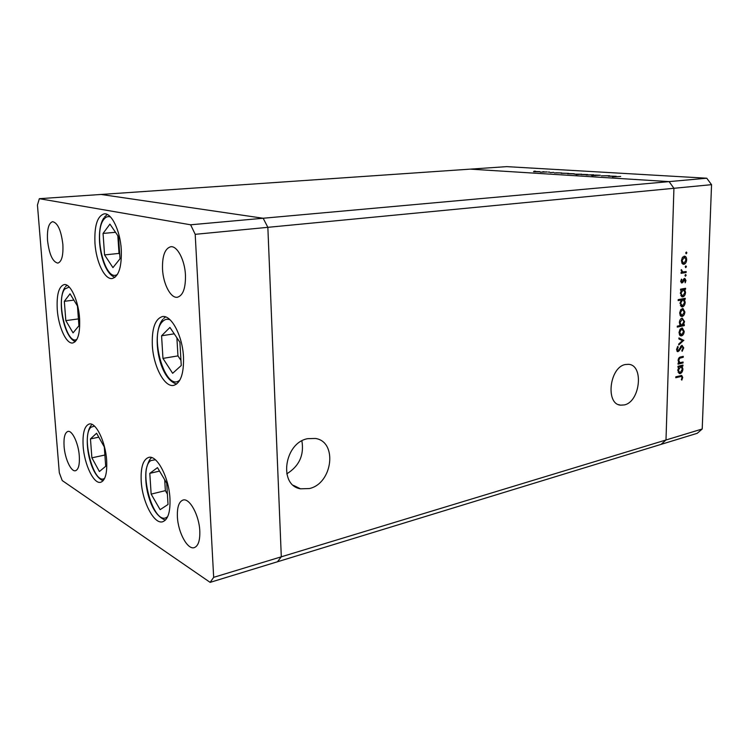 <?xml version="1.0" encoding="UTF-8"?>
<svg xmlns="http://www.w3.org/2000/svg" width="749" height="749" viewBox="0 0 749 749"><rect width="100%" height="100%" fill="white"/><g stroke="black" fill="none" stroke-linecap="round" stroke-linejoin="round"><path stroke-width="1.12" d="M625.359 364.52C609.517 367.113 605.258 404.207 620.593 405.162L624.404 404.909C640.152 401.726 644.074 365.222 628.664 364.323L625.359 364.52M307.633 438.68C284.274 442.753 278.31 485.474 300.536 488.816L309.384 488.545C332.687 483.554 337.818 441.47 315.348 438.455L307.633 438.68M39.322 198.691L470.278 169.134L669.1 181.614L263.161 218.249L101.049 194.459L263.161 218.249L190.62 224.794L39.322 198.691L37.45 205.057L59.311 472.759L62.223 480.558L210.141 582.366L213.671 577.339L195.199 234.325L190.62 224.794M706.747 178.215L506.717 166.634L470.278 169.134L669.1 181.614L673.931 188.289L669.1 181.614L706.747 178.215L711.55 184.666L702.216 428.99L697.235 433.306L661.049 444.382L665.992 439.991L673.931 188.289L267.852 227.331L263.161 218.249L267.852 227.331L195.199 234.325M711.55 184.666L673.931 188.289L665.992 439.991L661.049 444.382L277.448 561.769L281.306 556.807L267.852 227.331L281.306 556.807L213.671 577.339M702.216 428.99L281.306 556.807L277.448 561.769L210.141 582.366M286.764 473.864C299.197 466.14 304.244 455.149 301.894 440.889M141.205 481.148C140.578 467.432 143.059 459.521 148.658 457.414C156.906 454.662 168.974 477.394 169.957 498.431C170.454 511.923 168.019 519.694 162.664 521.763C154.079 524.637 142.254 501.718 141.205 481.148M83.158 446.245C82.427 433.25 84.459 425.835 89.243 424.018C95.891 421.968 105.543 441.741 106.658 460.382C107.285 473.228 105.291 480.53 100.675 482.281C93.803 484.397 84.328 464.52 83.158 446.245M57.27 309.758C56.465 294.834 58.75 286.446 64.142 284.583C70.35 283.281 78.411 300.508 79.563 318.11C80.255 332.912 77.999 341.198 72.793 342.967C66.399 344.343 58.469 327.07 57.27 309.758M94.964 243.303C94.234 225.814 97.314 215.993 104.223 213.84C111.489 212.697 120.196 230.533 121.272 249.454C121.844 266.813 118.81 276.503 112.172 278.525C104.673 279.808 96.115 261.925 94.964 243.303M152.337 345.383C151.738 328.539 155.08 318.952 162.355 316.593C171.24 314.571 182.559 335.749 183.496 357.058C183.926 373.667 180.659 383.104 173.702 385.379C164.49 387.598 153.367 366.289 152.337 345.383M79.291 455.888C78.476 443.389 72.213 430.095 67.916 431.424C64.835 432.613 63.562 437.603 64.086 446.413C64.929 458.744 71.108 472.085 75.499 470.728C78.514 469.576 79.778 464.623 79.291 455.888M162.524 269.266C162.159 255.98 164.892 248.481 170.735 246.749C177.204 245.635 184.797 259.978 185.452 274.986C185.724 288.159 183.028 295.574 177.373 297.25C170.744 298.486 163.235 284.096 162.524 269.266M47.543 240.551C46.953 229.288 48.657 222.996 52.645 221.667C57.748 222.884 61.156 230.449 62.86 244.38C63.393 255.596 61.699 261.841 57.804 263.114C52.655 261.907 49.237 254.388 47.543 240.551M199.796 530.929C199.168 515.162 189.525 497.72 183.018 500.051C178.899 501.643 177.026 507.288 177.41 516.988C178.075 532.483 187.578 550.047 194.281 547.631C198.27 546.049 200.105 540.488 199.796 530.929M683.069 362.029L683.041 362.956L678.06 364.164L678.088 363.237L678.987 363.022L678.098 360.381C678.388 358.247 679.268 357.104 680.729 356.945L683.266 356.346L683.238 357.273L679.755 358.209L678.706 360.4L679.942 362.647L683.069 362.029M681.983 345.317L683.734 347.854L682.133 351.356L681.824 350.56L683.032 348.023L682.17 346.235L679.118 350.822L677.695 351.665L676.534 349.455L677.798 346.413L678.191 347.162L677.236 349.39L678.06 350.719L681.983 345.317M683.818 340.28L678.697 345.008L678.734 343.997L682.461 340.655L678.903 338.941L678.931 337.93L683.809 340.421M681.506 335.898L679.764 335.243L679.025 332.519L679.952 329.438L682.311 327.968L684.212 331.395C683.996 333.82 683.088 335.327 681.506 335.898L680.214 335.674M682.161 316.452L680.41 315.769L679.671 313.007L680.607 309.908L682.919 308.476L684.876 311.959C684.661 314.402 683.753 315.9 682.161 316.452L680.916 316.237L682.18 315.516L684.258 312.09L682.405 309.449L680.298 312.885L682.199 315.516M681.459 289.966L680.523 290.144L680.56 289.189L685.597 288.271L685.569 289.226L684.698 289.386L685.541 292.363C685.316 294.834 684.399 296.342 682.798 296.876L680.335 293.299L681.459 289.966L680.532 289.826M686.899 252.825L686.196 253.808L685.747 253.003L686.356 252.02L686.899 252.825L685.794 252.694M683.921 264.285L682.161 263.498L681.421 260.652L682.358 257.534L684.577 256.167C685.953 256.43 686.646 257.647 686.655 259.828C686.44 262.309 685.532 263.798 683.921 264.285L682.919 264.154M686.421 266.672L685.71 267.655L685.279 266.859L685.878 265.876L686.421 266.672L685.326 266.522M686.168 271.541L686.14 272.496L681.084 273.338L681.113 272.383L681.862 272.252L681.29 269.621L682.751 271.934L686.168 271.541M686.131 275.276L685.419 276.259L684.979 275.463L685.588 274.48L686.131 275.276L685.035 275.117M681.993 282.972L680.729 281.231L681.524 279.115L681.356 281.128L682.002 282.017L683.781 278.946L684.829 278.441L685.953 280.472L685.195 282.813L684.708 279.396L682.788 282.476L681.393 282.879M681.169 300.012L678.145 300.583L678.182 299.637L685.251 298.299L685.223 299.244L684.352 299.403L685.204 302.371C684.97 304.834 684.052 306.341 682.451 306.884L679.998 303.345L681.169 300.012L678.163 300.143M683.425 324.86L684.352 324.663L684.324 325.6L677.274 327.098L677.302 326.152L680.251 325.534L679.352 322.613C679.586 320.151 680.504 318.634 682.105 318.072L684.549 321.555L683.425 324.86L682.723 324.729M678.884 366.982L677.957 367.216L677.985 366.289L682.966 365.063L682.938 365.989L682.077 366.195L682.919 369.032C682.695 371.457 681.787 372.974 680.204 373.601L679.586 373.648L677.77 370.287L678.884 366.982L677.967 366.785M682.03 377.543L681.375 376.419L675.776 377.73L675.813 376.803L681.721 375.464L682.723 377.421L681.852 380.089L681.347 379.677L682.03 377.543M609.583 175.706L601.363 175.837L609.583 175.809M595.324 175.079L600.305 175.257L591.982 175.65L595.324 175.079L595.315 175.641M593.667 174.742L591.176 175.303L592.337 174.854L586.111 174.994L593.667 174.742M587.619 174.723L580.981 174.573L587.619 174.723M574.024 173.899L567.508 173.749L574.024 173.899M554.41 172.916L561.797 172.935L554.41 172.916M535.395 171.184L534.028 171.231L535.395 171.259M539.739 171.802L533.531 171.661L539.739 171.802M544.102 171.718L542.735 171.755L544.102 171.793M547.023 171.905L540.329 172.167L547.023 171.989M549.523 172.045L548.146 172.092L549.523 172.12M550.178 172.616L553.651 172.392L550.178 172.616M561.113 173.319L568.51 173.347L561.113 173.319M581.664 174.143L576.121 174.667L578.443 174.395L574.109 174.114L581.655 174.236M608.403 176.23L616.249 176.268L608.403 176.23M620.678 176.464L612.439 176.886L620.678 176.464M535.254 171.53L539.954 171.643L535.254 171.53M556.011 172.794L560.907 172.925L556.011 172.794M562.677 173.206L567.611 173.337L562.677 173.206M569.24 173.599L574.174 173.74L569.24 173.599M580.054 174.264L575.017 174.124L580.054 174.358M582.713 174.423L587.74 174.564L582.713 174.423M610.014 176.099L615.304 176.258L610.014 176.099M684.034 256.214L684.989 257.291M686.037 259.744L686.655 259.828M684.08 263.302L682.807 264.097M683.631 257.076L682.751 257.029M681.852 263.002L683.959 263.33L686.037 259.922L684.474 257.132L682.039 260.558L683.64 263.339M682.919 256.991L684.165 257.141M681.431 260.474L682.039 260.558M684.914 271.747L684.895 272.318L686.14 272.496M684.895 272.318L681.094 272.954M681.178 269.977L681.815 270.061M681.094 270.483L681.712 270.567M681.234 279.583L681.936 279.686M680.747 281.034L681.356 281.128M680.766 281.83L682.788 282.476M684.221 278.581L684.633 279.386M685.326 280.379L685.953 280.472M683.622 279.265L684.708 279.396M683.575 279.255L684.567 279.405M683.369 279.639L684.08 279.752M682.854 280.912L683.519 281.015M684.352 288.496L685.569 289.226M684.333 289.03L683.462 289.189L684.698 289.386M683.462 289.189L683.865 289.779M684.932 292.269L685.541 292.363M682.882 295.911L681.627 296.66M681.684 296.698L682.798 296.876M682.695 289.62L680.981 289.891M680.738 295.565L682.835 295.93L684.932 292.438L683.434 289.657L680.953 293.168L682.508 295.949M681.824 289.488L683.06 289.676M680.345 293.074L680.953 293.168M684.006 298.533L685.223 299.244M683.987 299.038L683.125 299.207L684.352 299.403M683.125 299.207L683.537 299.815M684.586 302.268L685.204 302.371M682.517 305.938L681.262 306.669M681.3 306.687L682.451 306.884M681.487 299.516L682.723 299.712L680.616 303.214L682.498 305.938L684.586 302.456L683.107 299.694L680.654 299.928M680.382 305.573L682.152 305.966M680.008 303.111L680.616 303.214M682.405 308.513L683.303 309.599M684.258 311.856L684.876 311.959M682.779 309.421L681.131 309.243M680.026 315.123L681.796 315.535M681.169 309.234L682.405 309.449M679.689 312.773L680.298 312.885M683.116 324.804L683.097 325.375L684.324 325.6M683.097 325.375L677.293 326.601M682.096 318.072L682.948 319.168M683.931 321.443L684.549 321.555M679.792 324.879L681.843 325.197L683.931 321.696L682.423 318.99L679.97 322.51L681.421 325.225M679.371 322.398L679.97 322.51M681.796 327.996L682.667 329.092M683.594 331.273L684.212 331.395M681.478 334.972L680.279 335.664M682.152 328.914L680.532 328.708L681.74 328.942L679.643 332.387L681.543 334.962L683.594 331.526L681.74 328.942M679.343 334.56L681.103 334.99M679.034 332.275L679.643 332.387M678.922 338.267L682.592 340.037M683.032 347.714L683.734 347.854M681.272 346.113L682.17 346.235M680.963 346.047L681.946 346.253M680.551 346.637L681.262 346.778M678.257 350.644L679.118 350.822M677.789 350.71L677.049 351.318M677.208 351.468L678.06 351.646M677.368 346.993L678.191 347.162M676.553 349.249L677.236 349.39M677.864 350.729L676.843 350.466M681.815 345.373L682.358 346.291M681.833 362.329L683.041 362.956M681.824 362.685L678.079 363.602M682.03 356.636L683.238 357.273M682.021 357.011L679.128 357.713M678.866 358.022L679.755 358.209M678.107 360.269L678.706 360.4M678.444 362.291L679.839 362.628M681.73 365.372L682.938 365.989M681.721 365.718L680.86 365.933L682.077 366.195M680.86 365.933L681.375 366.701M682.311 368.901L682.919 369.032M680.092 372.702L678.987 373.32L680.204 373.601M679.961 366.345L678.332 366.86M678.06 372.234L680.242 372.674L682.311 369.154L680.953 366.561L678.379 370.118L679.802 372.702M679.249 366.327L680.466 366.598M677.789 369.987L678.379 370.118M681.375 376.419L675.804 377.131M681.075 375.492L681.478 376.438M682.011 377.253L682.723 377.421M91.884 457.836L99.411 471.533L105.693 466.29L104.289 446.928L96.574 433.25L90.46 438.905L91.884 457.836L104.879 455.027M98.802 437.191L90.46 438.905M151.148 494.125L160.136 509.666L168.029 504.461L166.718 483.171L157.477 467.629L149.8 473.359L151.148 494.125L165.37 490.642L167.383 494.068M164.696 479.772L165.37 490.642M159.537 471.093L149.8 473.359M162.954 358.397L172.654 373.302L181.258 365.512L179.91 342.274L169.929 327.444L161.578 335.777L162.954 358.397L177.953 355.897L180.958 360.428M176.895 337.79L177.953 355.897M174.236 333.829L161.578 335.777M104.56 254.903L112.94 267.618L120.027 258.77L118.529 236.731L109.934 224.12L103.053 233.426L104.56 254.903L119.016 253.415L119.737 254.482M117.818 235.682L119.016 253.415M115.515 232.302L103.053 233.426M65.828 320.628L73.056 332.865L78.935 325.731L77.437 305.966L70.041 293.805L64.32 301.323L65.828 320.628L78.42 318.905M73.879 300.115L64.32 301.323M679.474 348.772L680.111 348.903M679.68 357.573L680.897 357.825M679.109 376.288L680.326 376.569M94.468 426.097L91.05 427.202C80.639 435.581 94.112 486.504 104.701 478.208M155.315 459.727L150.783 460.616C137.554 469.211 153.742 526.734 166.933 517.166L167.72 516.567M170.098 319.823C167.327 318.709 164.855 319.243 162.692 321.424C148.321 334.372 165.632 393.768 180.013 379.865M110.534 217.004C107.968 216.04 105.712 216.864 103.765 219.494C92.754 232.93 105.375 283.665 117.546 274.256M69.236 287.036L64.779 288.992C55.613 299.684 66.792 346.244 76.969 339.288M618.524 404.6L620.593 405.162M293.421 485.352L300.536 488.816M684.474 257.132L683.228 256.973M681.88 282.027L680.775 281.858M683.434 289.657L682.199 289.47M680.953 366.561L679.736 366.289M91.322 425.207C82.259 435.534 89.29 475.493 103.137 480.718M151.317 457.967C149.65 458.978 147.965 462.685 146.252 469.08C145.278 475.98 145.671 483.582 147.413 491.887C151.064 507.41 157.047 516.838 165.37 520.152M162.879 319.289C151.111 332.884 158.46 378.919 176.661 384.031M163.741 318.372L165.585 316.93M103.765 218.071C94.215 232.096 101.48 273.235 114.99 277.317M104.514 217.023L107.276 214.486M64.807 287.625C56.652 300.171 63.702 337.35 75.312 341.61M65.528 286.633L66.961 285.229"/></g></svg>
